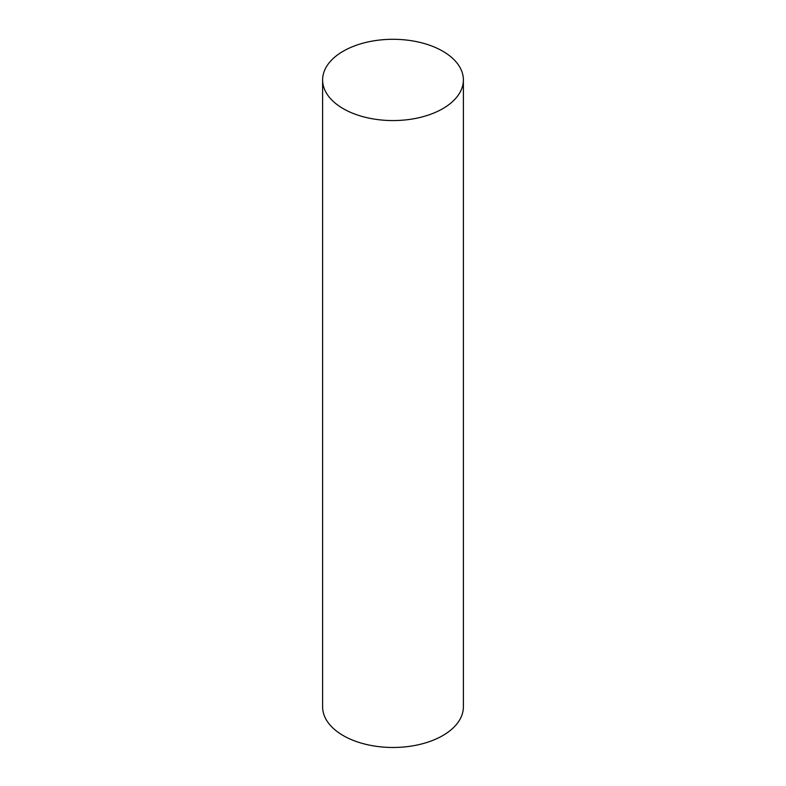 <?xml version="1.0" encoding="UTF-8"?>
<svg xmlns="http://www.w3.org/2000/svg" width="786" height="786" viewBox="0 0 786 786"><rect width="100%" height="100%" fill="white"/><g stroke="black" fill="none" stroke-linecap="round" stroke-linejoin="round"><path stroke-width="1.18" d="M343.236 108.665A70.386 40.636 0 0 0 419.93 117.478A70.386 40.636 0 0 0 463.386 79.936A70.386 40.636 0 0 0 393 39.3A70.386 40.636 0 0 0 322.614 79.936A70.386 40.636 0 0 0 343.236 108.665M322.614 79.936L322.614 706.85A70.386 40.636 0 0 0 343.236 735.578A70.386 40.636 0 0 0 419.93 744.391A70.386 40.636 0 0 0 463.386 706.85L463.386 79.936"/></g></svg>
